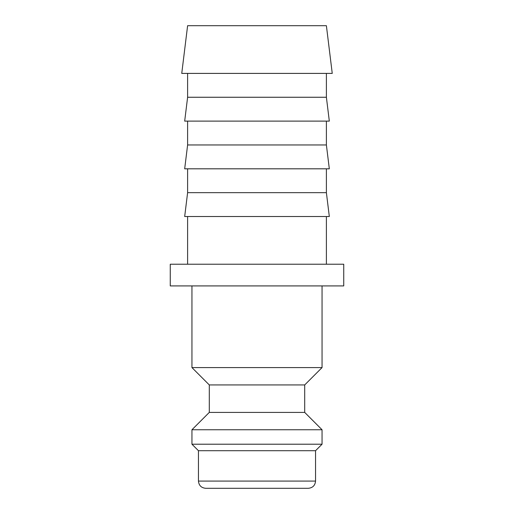 <?xml version="1.0" encoding="UTF-8"?>
<svg xmlns="http://www.w3.org/2000/svg" width="514" height="514" viewBox="0 0 514 514"><rect width="100%" height="100%" fill="white"/><g stroke="black" fill="none" stroke-linecap="round" stroke-linejoin="round"><path stroke-width="0.77" d="M191.947 285.912L191.947 367.587L209.294 384.935L209.294 412.408L191.947 429.755L191.947 444.212L198.455 450.714L198.455 481.072L315.545 481.072L315.545 450.714L322.053 444.212L322.053 429.755L304.706 412.408L304.706 384.935L322.053 367.587L322.053 285.912M198.455 481.072C198.879 485.46 201.289 487.87 205.677 488.3L308.323 488.3C312.711 487.87 315.121 485.46 315.545 481.072M332.25 73.406L326.39 25.7L187.61 25.7L181.75 73.406L332.25 73.406M187.61 73.406L187.61 97.255L184.68 121.111L329.32 121.111L326.39 97.255L326.39 73.406M187.61 121.111L187.61 144.961L184.68 168.817L329.32 168.817L326.39 144.961L326.39 121.111M187.61 168.817L187.61 192.673L184.68 216.522L329.32 216.522L326.39 192.673L326.39 168.817M326.39 264.228L326.39 216.522M187.61 216.522L187.61 264.228M343.737 285.912L343.737 264.228L170.262 264.228L170.262 285.912L343.737 285.912M187.61 192.673L326.39 192.673M187.61 144.961L326.39 144.961M187.61 97.255L326.39 97.255M198.455 450.714L315.545 450.714M191.947 444.212L322.053 444.212M191.947 429.755L322.053 429.755M209.294 412.408L304.706 412.408M209.294 384.935L304.706 384.935M191.947 367.587L322.053 367.587"/></g></svg>

